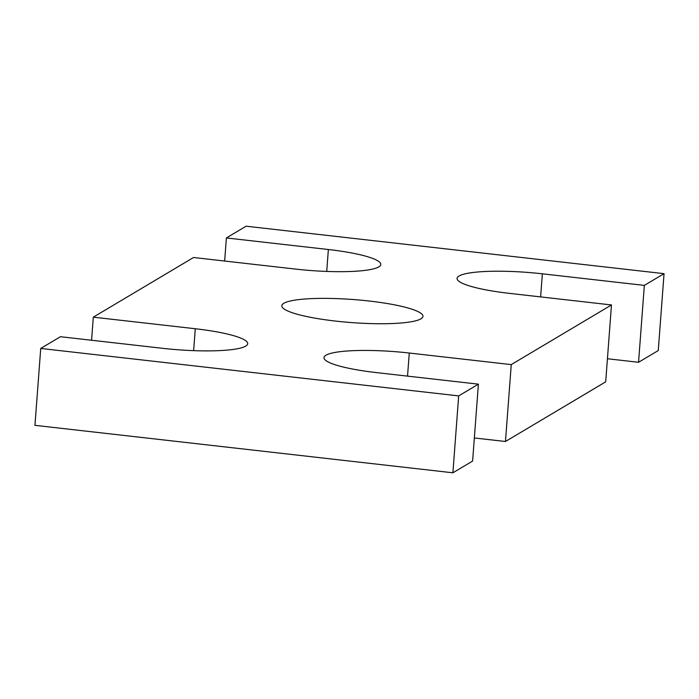<?xml version="1.0" encoding="UTF-8"?>
<svg xmlns="http://www.w3.org/2000/svg" width="699" height="699" viewBox="0 0 699 699"><rect width="100%" height="100%" fill="white"/><g stroke="black" fill="none" stroke-linecap="round" stroke-linejoin="round"><path stroke-width="1.05" d="M40.734 348.452L458.675 395.905L452.9 472.795L34.95 425.341L40.734 348.452L60.446 336.717L162.43 348.294A69.052 11.28 4.3 0 0 247.708 343.698A69.052 11.28 4.3 0 0 195.283 328.74L93.308 317.163L91.569 340.256M93.308 317.163L193.527 257.503L295.511 269.08A69.052 11.28 4.3 0 0 380.789 264.475A69.052 11.28 4.3 0 0 328.364 249.517L226.389 237.948L224.65 261.033M452.9 472.795L472.611 461.052L478.396 384.162L458.675 395.905M474.35 437.967L505.473 441.497L511.257 364.607L409.273 353.03A69.052 11.28 4.3 0 0 323.987 357.635A69.052 11.28 4.3 0 0 376.412 372.593L478.396 384.162M505.473 441.497L605.692 381.837L611.476 304.947L511.257 364.607M607.431 358.744L638.554 362.283L644.338 285.393L542.354 273.816A69.052 11.28 4.3 0 0 457.067 278.412A69.052 11.28 4.3 0 0 509.492 293.37L611.476 304.947M638.554 362.283L658.266 350.548L664.05 273.659L644.338 285.393M226.389 237.948L246.1 226.205L664.05 273.659M335.546 321.077A70.774 11.56 4.3 0 0 422.965 316.359A70.774 11.56 4.3 0 0 353.257 299.53A70.774 11.56 4.3 0 0 281.811 305.751A70.774 11.56 4.3 0 0 335.546 321.077M195.283 328.74L193.64 350.645M409.273 353.03L407.534 376.123M542.354 273.816L540.615 296.909M328.364 249.517L326.721 271.43"/></g></svg>
